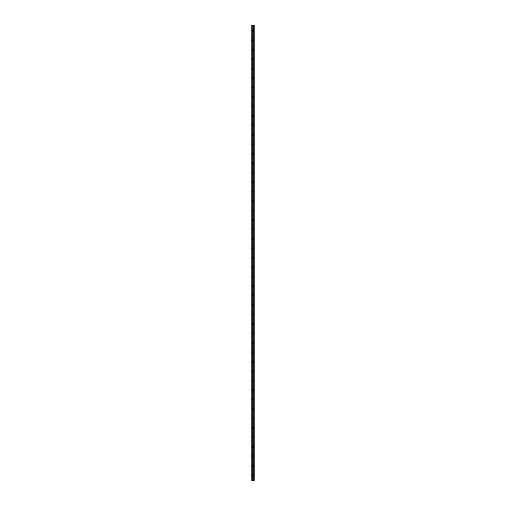 <?xml version="1.0" encoding="UTF-8"?>
<svg xmlns="http://www.w3.org/2000/svg" width="506" height="506" viewBox="0 0 506 506"><rect width="100%" height="100%" fill="white"/><g stroke="black" fill="none" stroke-linecap="round" stroke-linejoin="round"><path stroke-width="0.76" d="M252.412 475.185A0.588 0.588 0 0 1 253 474.596A0.588 0.588 0 0 1 253.588 475.185A0.588 0.588 0 0 1 253 475.773A0.588 0.588 0 0 1 252.412 475.185M252.412 465.729A0.588 0.588 0 0 1 253 465.14A0.588 0.588 0 0 1 253.588 465.729A0.588 0.588 0 0 1 253 466.323A0.588 0.588 0 0 1 252.412 465.729M252.412 456.273A0.588 0.588 0 0 1 253 455.685A0.588 0.588 0 0 1 253.588 456.273A0.588 0.588 0 0 1 253 456.867A0.588 0.588 0 0 1 252.412 456.273M252.412 446.823A0.588 0.588 0 0 1 253 446.229A0.588 0.588 0 0 1 253.588 446.823A0.588 0.588 0 0 1 253 447.412A0.588 0.588 0 0 1 252.412 446.823M252.412 437.367A0.588 0.588 0 0 1 253 436.773A0.588 0.588 0 0 1 253.588 437.367A0.588 0.588 0 0 1 253 437.956A0.588 0.588 0 0 1 252.412 437.367M252.412 427.912A0.588 0.588 0 0 1 253 427.323A0.588 0.588 0 0 1 253.588 427.912A0.588 0.588 0 0 1 253 428.5A0.588 0.588 0 0 1 252.412 427.912M252.412 418.456A0.588 0.588 0 0 1 253 417.867A0.588 0.588 0 0 1 253.588 418.456A0.588 0.588 0 0 1 253 419.05A0.588 0.588 0 0 1 252.412 418.456M252.412 409A0.588 0.588 0 0 1 253 408.412A0.588 0.588 0 0 1 253.588 409A0.588 0.588 0 0 1 253 409.594A0.588 0.588 0 0 1 252.412 409M252.412 399.55A0.588 0.588 0 0 1 253 398.956A0.588 0.588 0 0 1 253.588 399.55A0.588 0.588 0 0 1 253 400.138A0.588 0.588 0 0 1 252.412 399.55M252.412 390.094A0.588 0.588 0 0 1 253 389.5A0.588 0.588 0 0 1 253.588 390.094A0.588 0.588 0 0 1 253 390.683A0.588 0.588 0 0 1 252.412 390.094M252.412 380.638A0.588 0.588 0 0 1 253 380.05A0.588 0.588 0 0 1 253.588 380.638A0.588 0.588 0 0 1 253 381.227A0.588 0.588 0 0 1 252.412 380.638M252.412 371.183A0.588 0.588 0 0 1 253 370.594A0.588 0.588 0 0 1 253.588 371.183A0.588 0.588 0 0 1 253 371.777A0.588 0.588 0 0 1 252.412 371.183M252.412 361.727A0.588 0.588 0 0 1 253 361.139A0.588 0.588 0 0 1 253.588 361.727A0.588 0.588 0 0 1 253 362.321A0.588 0.588 0 0 1 252.412 361.727M252.412 352.277A0.588 0.588 0 0 1 253 351.683A0.588 0.588 0 0 1 253.588 352.277A0.588 0.588 0 0 1 253 352.865A0.588 0.588 0 0 1 252.412 352.277M252.412 342.821A0.588 0.588 0 0 1 253 342.227A0.588 0.588 0 0 1 253.588 342.821A0.588 0.588 0 0 1 253 343.41A0.588 0.588 0 0 1 252.412 342.821M252.412 333.365A0.588 0.588 0 0 1 253 332.771A0.588 0.588 0 0 1 253.588 333.365A0.588 0.588 0 0 1 253 333.954A0.588 0.588 0 0 1 252.412 333.365M252.412 323.91A0.588 0.588 0 0 1 253 323.321A0.588 0.588 0 0 1 253.588 323.91A0.588 0.588 0 0 1 253 324.498A0.588 0.588 0 0 1 252.412 323.91M252.412 314.454A0.588 0.588 0 0 1 253 313.865A0.588 0.588 0 0 1 253.588 314.454A0.588 0.588 0 0 1 253 315.048A0.588 0.588 0 0 1 252.412 314.454M252.412 304.998A0.588 0.588 0 0 1 253 304.41A0.588 0.588 0 0 1 253.588 304.998A0.588 0.588 0 0 1 253 305.592A0.588 0.588 0 0 1 252.412 304.998M252.412 295.548A0.588 0.588 0 0 1 253 294.954A0.588 0.588 0 0 1 253.588 295.548A0.588 0.588 0 0 1 253 296.136A0.588 0.588 0 0 1 252.412 295.548M252.412 286.092A0.588 0.588 0 0 1 253 285.498A0.588 0.588 0 0 1 253.588 286.092A0.588 0.588 0 0 1 253 286.681A0.588 0.588 0 0 1 252.412 286.092M252.412 276.637A0.588 0.588 0 0 1 253 276.048A0.588 0.588 0 0 1 253.588 276.637A0.588 0.588 0 0 1 253 277.225A0.588 0.588 0 0 1 252.412 276.637M252.412 267.181A0.588 0.588 0 0 1 253 266.592A0.588 0.588 0 0 1 253.588 267.181A0.588 0.588 0 0 1 253 267.775A0.588 0.588 0 0 1 252.412 267.181M252.412 257.725A0.588 0.588 0 0 1 253 257.137A0.588 0.588 0 0 1 253.588 257.725A0.588 0.588 0 0 1 253 258.319A0.588 0.588 0 0 1 252.412 257.725M252.412 248.275A0.588 0.588 0 0 1 253 247.681A0.588 0.588 0 0 1 253.588 248.275A0.588 0.588 0 0 1 253 248.863A0.588 0.588 0 0 1 252.412 248.275M252.412 238.819A0.588 0.588 0 0 1 253 238.225A0.588 0.588 0 0 1 253.588 238.819A0.588 0.588 0 0 1 253 239.408A0.588 0.588 0 0 1 252.412 238.819M252.412 229.363A0.588 0.588 0 0 1 253 228.775A0.588 0.588 0 0 1 253.588 229.363A0.588 0.588 0 0 1 253 229.952A0.588 0.588 0 0 1 252.412 229.363M252.412 219.908A0.588 0.588 0 0 1 253 219.319A0.588 0.588 0 0 1 253.588 219.908A0.588 0.588 0 0 1 253 220.502A0.588 0.588 0 0 1 252.412 219.908M252.412 210.452A0.588 0.588 0 0 1 253 209.863A0.588 0.588 0 0 1 253.588 210.452A0.588 0.588 0 0 1 253 211.046A0.588 0.588 0 0 1 252.412 210.452M252.412 201.002A0.588 0.588 0 0 1 253 200.408A0.588 0.588 0 0 1 253.588 201.002A0.588 0.588 0 0 1 253 201.59A0.588 0.588 0 0 1 252.412 201.002M252.412 191.546A0.588 0.588 0 0 1 253 190.952A0.588 0.588 0 0 1 253.588 191.546A0.588 0.588 0 0 1 253 192.135A0.588 0.588 0 0 1 252.412 191.546M252.412 182.09A0.588 0.588 0 0 1 253 181.502A0.588 0.588 0 0 1 253.588 182.09A0.588 0.588 0 0 1 253 182.679A0.588 0.588 0 0 1 252.412 182.09M252.412 172.635A0.588 0.588 0 0 1 253 172.046A0.588 0.588 0 0 1 253.588 172.635A0.588 0.588 0 0 1 253 173.229A0.588 0.588 0 0 1 252.412 172.635M252.412 163.179A0.588 0.588 0 0 1 253 162.59A0.588 0.588 0 0 1 253.588 163.179A0.588 0.588 0 0 1 253 163.773A0.588 0.588 0 0 1 252.412 163.179M252.412 153.723A0.588 0.588 0 0 1 253 153.135A0.588 0.588 0 0 1 253.588 153.723A0.588 0.588 0 0 1 253 154.317A0.588 0.588 0 0 1 252.412 153.723M252.412 144.273A0.588 0.588 0 0 1 253 143.679A0.588 0.588 0 0 1 253.588 144.273A0.588 0.588 0 0 1 253 144.861A0.588 0.588 0 0 1 252.412 144.273M252.412 134.817A0.588 0.588 0 0 1 253 134.223A0.588 0.588 0 0 1 253.588 134.817A0.588 0.588 0 0 1 253 135.406A0.588 0.588 0 0 1 252.412 134.817M252.412 125.361A0.588 0.588 0 0 1 253 124.773A0.588 0.588 0 0 1 253.588 125.361A0.588 0.588 0 0 1 253 125.95A0.588 0.588 0 0 1 252.412 125.361M252.412 115.906A0.588 0.588 0 0 1 253 115.317A0.588 0.588 0 0 1 253.588 115.906A0.588 0.588 0 0 1 253 116.5A0.588 0.588 0 0 1 252.412 115.906M252.412 106.45A0.588 0.588 0 0 1 253 105.862A0.588 0.588 0 0 1 253.588 106.45A0.588 0.588 0 0 1 253 107.044A0.588 0.588 0 0 1 252.412 106.45M252.412 97A0.588 0.588 0 0 1 253 96.406A0.588 0.588 0 0 1 253.588 97A0.588 0.588 0 0 1 253 97.588A0.588 0.588 0 0 1 252.412 97M252.412 87.544A0.588 0.588 0 0 1 253 86.95A0.588 0.588 0 0 1 253.588 87.544A0.588 0.588 0 0 1 253 88.133A0.588 0.588 0 0 1 252.412 87.544M252.412 78.088A0.588 0.588 0 0 1 253 77.5A0.588 0.588 0 0 1 253.588 78.088A0.588 0.588 0 0 1 253 78.677A0.588 0.588 0 0 1 252.412 78.088M252.412 68.633A0.588 0.588 0 0 1 253 68.044A0.588 0.588 0 0 1 253.588 68.633A0.588 0.588 0 0 1 253 69.227A0.588 0.588 0 0 1 252.412 68.633M252.412 59.177A0.588 0.588 0 0 1 253 58.588A0.588 0.588 0 0 1 253.588 59.177A0.588 0.588 0 0 1 253 59.771A0.588 0.588 0 0 1 252.412 59.177M252.412 49.727A0.588 0.588 0 0 1 253 49.133A0.588 0.588 0 0 1 253.588 49.727A0.588 0.588 0 0 1 253 50.315A0.588 0.588 0 0 1 252.412 49.727M252.412 40.271A0.588 0.588 0 0 1 253 39.677A0.588 0.588 0 0 1 253.588 40.271A0.588 0.588 0 0 1 253 40.859A0.588 0.588 0 0 1 252.412 40.271M252.412 30.815A0.588 0.588 0 0 1 253 30.227A0.588 0.588 0 0 1 253.588 30.815A0.588 0.588 0 0 1 253 31.404A0.588 0.588 0 0 1 252.412 30.815M254.113 25.3L251.817 25.3L251.817 480.7L254.183 480.7L254.183 25.3L254.113 480.7M254.069 480.7L254.069 25.3L254.075 480.7M253.797 480.7L253.797 25.3L253.803 480.7M252.197 480.7L252.197 25.3L252.203 480.7M251.925 480.7L251.925 25.3L251.931 480.7M251.817 25.3L251.817 480.7M252.171 25.3L252.171 480.7M253.829 25.3L253.829 480.7M251.861 25.3L251.861 480.7M251.887 25.3L251.887 480.7M251.982 25.3L251.982 480.7M254.018 25.3L254.018 480.7M254.138 25.3L254.138 480.7"/></g></svg>
